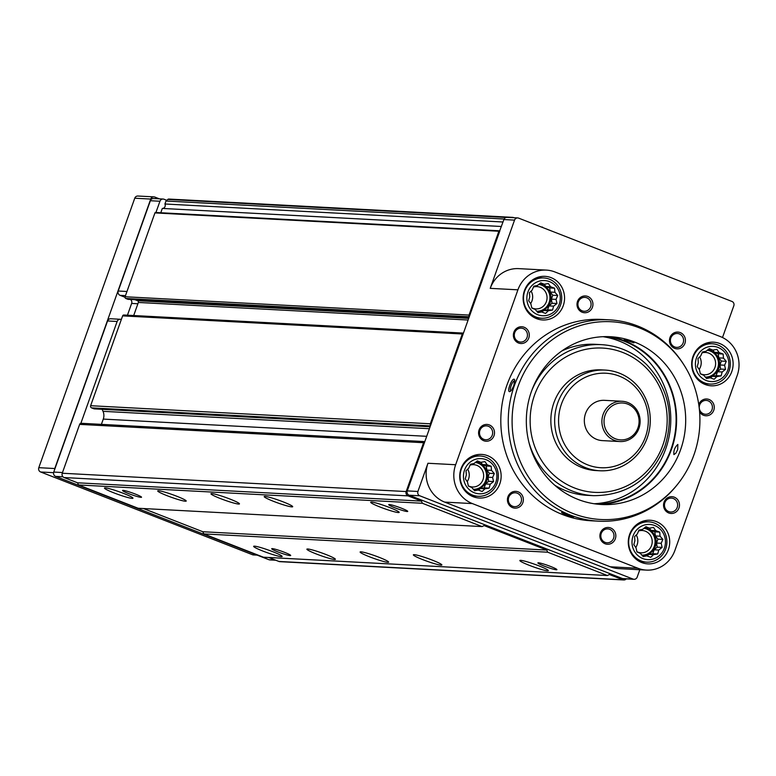 <?xml version="1.0" encoding="UTF-8"?>
<svg xmlns="http://www.w3.org/2000/svg" width="776" height="776" viewBox="0 0 776 776"><rect width="100%" height="100%" fill="white"/><g stroke="black" fill="none" stroke-linecap="round" stroke-linejoin="round"><path stroke-width="1.16" d="M430.098 426.781L94.42 408.894A1.678 1.591 -87 0 1 93.954 408.797L91.558 407.866A1.678 1.591 -87 0 1 90.637 405.702L122.618 315.88A1.348 1.271 -87 0 1 123.879 315.007L463.456 333.098L469.354 316.53A1.348 1.271 -87 0 1 469.024 315.066L498.881 231.238A0.669 0.64 -87 0 1 499.695 230.841L503.886 219.55A3.356 3.191 -87 0 1 507.048 217.358L517.699 217.93A3.356 3.191 -87 0 1 518.64 218.134L731.952 301.447A3.356 3.191 -87 0 1 733.815 305.763L722.505 337.521M430.573 425.452A1.678 1.591 -87 0 1 430.311 423.793L462.292 333.981A1.348 1.271 -87 0 1 463.456 333.098L407.264 490.898A3.356 3.191 -87 0 0 409.127 495.214L622.43 578.537A3.356 3.191 -87 0 0 623.38 578.741L634.021 579.303A3.356 3.191 -87 0 1 633.08 579.1L419.777 495.786A3.356 3.191 -87 0 1 417.915 491.47L427.954 463.262A30.245 28.683 -87 0 0 444.706 502.111L610.285 566.79A30.245 28.683 -87 0 0 618.773 568.624L646.457 570.098A30.245 28.683 -87 0 1 637.969 568.265L472.39 503.585A30.245 28.683 -87 0 1 455.638 464.737L517.922 289.826A30.245 28.683 -87 0 1 546.382 270.106A30.245 28.683 -87 0 1 554.879 271.949L720.448 336.619A30.245 28.683 -87 0 1 737.2 375.468L674.916 550.388A30.245 28.683 -87 0 1 646.457 570.098M626.3 578.896A3.356 3.191 -87 0 1 623.788 579.973L279.855 561.659A3.356 3.191 -87 0 1 278.904 561.455L268.748 557.488M623.788 579.973A3.356 3.191 -87 0 1 622.847 579.769L609.422 574.531L607.365 575.52L263.433 557.207L203.758 533.898L202.827 531.735L143.453 508.542M607.365 575.52L547.701 552.211L546.77 550.058L484.117 525.585L482.061 526.584L138.128 508.261L78.463 484.951L77.532 482.798L64.107 477.55A3.356 3.191 -87 0 1 62.245 473.234L79.637 424.385A1.678 1.591 -87 0 1 81.218 423.289L424.821 441.592M133.695 315.531L138.351 302.465A1.348 1.271 -87 0 0 137.604 300.739L134.927 299.691M128.302 299.313A0.669 0.64 -87 0 1 127.924 299.293L125.838 298.479A1.348 1.271 -87 0 1 125.091 296.752L154.938 212.915A0.669 0.64 -87 0 1 155.763 212.517L499.317 230.821M503.013 222.004L164.919 203.991L165.977 201.023L167.781 199.442A1.678 1.591 -87 0 1 168.887 199.063L512.82 217.377A1.678 1.591 -87 0 1 513.295 217.484L513.925 217.726M665.672 548.981A20.166 19.119 93 0 0 648.843 521.85A20.166 19.119 93 0 0 628.676 540.969A20.166 19.119 93 0 0 646.699 562.125A20.166 19.119 93 0 0 665.672 548.981M664.382 548.157A17.635 16.723 93 0 0 646.001 524.663A17.635 16.723 93 0 0 635.806 553.307A17.635 16.723 93 0 0 664.382 548.157M497.115 483.147A20.166 19.119 93 0 0 480.286 456.016A20.166 19.119 93 0 0 460.12 475.135A20.166 19.119 93 0 0 478.142 496.291A20.166 19.119 93 0 0 497.115 483.147M495.825 482.313A17.635 16.723 93 0 0 477.444 458.829A17.635 16.723 93 0 0 467.249 487.464A17.635 16.723 93 0 0 495.825 482.313M560.524 305.075A20.166 19.119 93 0 0 543.695 277.954A20.166 19.119 93 0 0 523.528 297.072A20.166 19.119 93 0 0 541.551 318.218A20.166 19.119 93 0 0 560.524 305.075M559.224 304.25A17.635 16.723 93 0 0 540.853 280.767A17.635 16.723 93 0 0 530.648 309.401A17.635 16.723 93 0 0 559.224 304.25M729.081 370.918A20.166 19.119 93 0 0 712.252 343.787A20.166 19.119 93 0 0 692.085 362.906A20.166 19.119 93 0 0 710.108 384.062A20.166 19.119 93 0 0 729.081 370.918M727.791 370.094A17.635 16.723 93 0 0 709.409 346.6A17.635 16.723 93 0 0 699.205 375.235A17.635 16.723 93 0 0 727.791 370.094M684.248 365.399L683.54 364.274A100.822 95.603 93 0 0 609.238 319.828A100.822 95.603 93 0 0 508.406 415.412A100.822 95.603 93 0 0 598.509 521.171A100.822 95.603 93 0 0 677.118 484.864L677.943 483.836A99.018 93.896 93 0 0 693.909 454.949A99.018 93.896 93 0 0 684.248 365.399A99.018 93.896 93 0 0 546.837 344.078A99.018 93.896 93 0 0 539.048 490.432A99.018 93.896 93 0 0 677.943 483.836M598.509 521.171L591.06 520.774A100.822 95.603 -87 0 1 506.922 385.148A100.822 95.603 -87 0 1 601.778 319.431L609.238 319.828M573.212 516.506L561.523 512.49C565.132 514.905 569.206 516.37 573.755 516.865L573.212 516.506M511.733 389.901L513.838 385.517L514.711 379.91C512.81 375.38 505.554 393.519 510.23 391.453L511.733 389.901M609.849 336.687A84.545 80.171 -87 0 1 676.478 424.365A84.545 80.171 -87 0 1 600.905 504.478M680.591 449.75A84.012 79.676 93 0 0 614.621 337.056A84.012 79.676 93 0 0 531.424 391.482A84.012 79.676 93 0 0 605.697 504.613A84.012 79.676 93 0 0 680.591 449.75M633.943 342.866L624.185 339.616L633.943 342.866M675.828 453.203L677.671 449.644L677.846 444.444C674.829 447.16 673.51 450.546 673.898 454.6L675.828 453.203M563.24 305.725A21.844 20.719 93 0 0 545.004 276.343A21.844 20.719 93 0 0 523.16 297.053A21.844 20.719 93 0 0 542.686 319.964A21.844 20.719 93 0 0 563.24 305.725M499.831 483.787A21.844 20.719 93 0 0 481.605 454.406A21.844 20.719 93 0 0 459.751 475.116A21.844 20.719 93 0 0 479.277 498.027A21.844 20.719 93 0 0 499.831 483.787M668.388 549.631A21.844 20.719 93 0 0 650.162 520.24A21.844 20.719 93 0 0 628.308 540.95A21.844 20.719 93 0 0 647.834 563.871A21.844 20.719 93 0 0 668.388 549.631M731.797 371.568A21.844 20.719 93 0 0 713.561 342.177A21.844 20.719 93 0 0 691.717 362.887A21.844 20.719 93 0 0 711.243 385.808A21.844 20.719 93 0 0 731.797 371.568M678.971 507.989A8.4 7.964 93 0 0 670.212 496.795A8.4 7.964 93 0 0 665.352 510.443A8.4 7.964 93 0 0 678.971 507.989M615.329 538.777A8.4 7.964 93 0 0 606.57 527.583A8.4 7.964 93 0 0 601.71 541.231A8.4 7.964 93 0 0 615.329 538.777M522.849 502.654A8.4 7.964 93 0 0 514.09 491.46A8.4 7.964 93 0 0 509.231 505.108A8.4 7.964 93 0 0 522.849 502.654M494.002 435.743A8.4 7.964 93 0 0 485.243 424.55A8.4 7.964 93 0 0 480.383 438.197A8.4 7.964 93 0 0 494.002 435.743M528.786 338.045A8.4 7.964 93 0 0 520.036 326.851A8.4 7.964 93 0 0 515.177 340.499A8.4 7.964 93 0 0 528.786 338.045M592.428 307.257A8.4 7.964 93 0 0 583.668 296.063A8.4 7.964 93 0 0 578.809 309.711A8.4 7.964 93 0 0 592.428 307.257M684.907 343.38A8.4 7.964 93 0 0 676.148 332.186A8.4 7.964 93 0 0 671.288 345.834A8.4 7.964 93 0 0 684.907 343.38M699.603 411.978A8.4 7.964 93 0 0 713.755 410.291A8.4 7.964 93 0 0 709.012 399.465A8.4 7.964 93 0 0 698.778 404.655M639.812 569.749L637.183 577.111A3.356 3.191 -87 0 1 634.021 579.303M482.061 526.584L422.396 503.275L421.465 501.112L408.04 495.874A3.356 3.191 -87 0 1 406.178 491.557L423.58 442.708A1.678 1.591 -87 0 1 424.811 441.631M469.354 316.53L499.851 230.899M511.908 217.619A1.678 1.591 -87 0 1 512.82 217.377M284.394 552.279A10.078 0.96 -160.4 0 0 271.707 548.729A10.078 0.96 -160.4 0 0 280.883 553.016A10.078 0.96 -160.4 0 0 290.699 555.49A10.078 0.96 -160.4 0 0 284.394 552.279M550.601 566.461A10.078 0.96 -160.4 0 0 537.904 562.91A10.078 0.96 -160.4 0 0 547.08 567.188A10.078 0.96 -160.4 0 0 556.906 569.671A10.078 0.96 -160.4 0 0 550.601 566.461M325.92 554.491A15.122 1.436 -160.4 0 0 306.889 549.165A15.122 1.436 -160.4 0 0 320.653 555.587A15.122 1.436 -160.4 0 0 335.377 559.312A15.122 1.436 -160.4 0 0 325.92 554.491M379.163 557.333A15.122 1.436 -160.4 0 0 360.122 551.998A15.122 1.436 -160.4 0 0 373.886 558.429A15.122 1.436 -160.4 0 0 388.621 562.144A15.122 1.436 -160.4 0 0 379.163 557.333M432.407 560.165A15.122 1.436 -160.4 0 0 413.365 554.84A15.122 1.436 -160.4 0 0 427.13 561.261A15.122 1.436 -160.4 0 0 441.854 564.986A15.122 1.436 -160.4 0 0 432.407 560.165M538.883 565.84A15.122 1.436 -160.4 0 0 519.852 560.505A15.122 1.436 -160.4 0 0 533.616 566.936A15.122 1.436 -160.4 0 0 548.341 570.651A15.122 1.436 -160.4 0 0 538.883 565.84M272.677 551.658A15.122 1.436 -160.4 0 0 253.645 546.333A15.122 1.436 -160.4 0 0 267.41 552.755A15.122 1.436 -160.4 0 0 282.134 556.479A15.122 1.436 -160.4 0 0 272.677 551.658M547.701 552.211L203.758 533.898M546.77 550.058L202.827 531.735M401.435 508.193A10.078 0.96 -160.4 0 0 388.737 504.642A10.078 0.96 -160.4 0 0 397.913 508.93A10.078 0.96 -160.4 0 0 407.74 511.403A10.078 0.96 -160.4 0 0 401.435 508.193M135.228 494.021A10.078 0.96 -160.4 0 0 122.54 490.461A10.078 0.96 -160.4 0 0 131.716 494.748A10.078 0.96 -160.4 0 0 141.533 497.232A10.078 0.96 -160.4 0 0 135.228 494.021M176.753 496.233A15.122 1.436 -160.4 0 0 157.722 490.898A15.122 1.436 -160.4 0 0 171.486 497.329A15.122 1.436 -160.4 0 0 186.211 501.044A15.122 1.436 -160.4 0 0 176.753 496.233M229.997 499.065A15.122 1.436 -160.4 0 0 210.956 493.74A15.122 1.436 -160.4 0 0 224.72 500.161A15.122 1.436 -160.4 0 0 239.454 503.886A15.122 1.436 -160.4 0 0 229.997 499.065M283.24 501.897A15.122 1.436 -160.4 0 0 264.199 496.572A15.122 1.436 -160.4 0 0 277.963 502.993A15.122 1.436 -160.4 0 0 292.688 506.718A15.122 1.436 -160.4 0 0 283.24 501.897M389.717 507.572A15.122 1.436 -160.4 0 0 370.685 502.247A15.122 1.436 -160.4 0 0 384.45 508.668A15.122 1.436 -160.4 0 0 399.174 512.393A15.122 1.436 -160.4 0 0 389.717 507.572M123.52 493.39A15.122 1.436 -160.4 0 0 104.479 488.065A15.122 1.436 -160.4 0 0 118.243 494.487A15.122 1.436 -160.4 0 0 132.968 498.211A15.122 1.436 -160.4 0 0 123.52 493.39M422.396 503.275L78.463 484.951M421.465 501.112L77.532 482.798M101.394 424.365L103.276 419.089A10.078 9.564 -87 0 0 103.014 411.329L102.122 409.311M160.778 212.76L162.32 208.434L501.412 226.495M164.919 203.991A3.026 2.871 -87 0 1 162.32 208.434M504.119 219.026L165.977 201.023M517.922 289.826L490.238 288.352L514.537 220.122A3.356 3.191 -87 0 1 517.699 217.93M490.238 288.352A30.245 28.683 -87 0 1 518.698 268.632L546.382 270.106M605.668 336.619A84.012 79.676 -87 0 1 675.983 424.346A84.012 79.676 -87 0 1 596.754 504.099M603 336.687A84.012 79.676 -87 0 1 670.658 424.055A84.012 79.676 -87 0 1 594.106 503.74M531.686 390.735A75.612 71.702 93 0 1 601.613 344.66L595.114 344.311A75.612 71.702 93 0 0 561.785 350.995M554.636 485.145A75.612 71.702 93 0 0 587.073 495.33L593.572 495.67C627.503 495.476 651.277 479.035 664.896 446.345C674.499 415.189 668.427 387.951 646.689 364.662C633.924 352.44 618.899 345.776 601.613 344.66M637.959 427.848A18.479 17.528 93 0 0 618.695 403.229A18.479 17.528 93 0 0 608.006 433.25A18.479 17.528 93 0 0 637.959 427.848M638.92 428.41A20.166 19.119 93 0 0 622.09 401.279A20.166 19.119 93 0 0 601.924 420.398A20.166 19.119 93 0 0 619.946 441.544A20.166 19.119 93 0 0 638.92 428.41M622.09 401.279L604.523 400.338A20.166 19.119 93 0 0 584.357 419.457A20.166 19.119 93 0 0 602.38 440.613L619.946 441.544M645.457 436.888A47.317 44.872 93 0 0 596.133 373.848A47.317 44.872 93 0 0 568.76 450.701A47.317 44.872 93 0 0 645.457 436.888M647.223 437.906A50.411 47.802 93 0 0 605.154 370.084A50.411 47.802 93 0 0 554.733 417.886A50.411 47.802 93 0 0 599.79 470.76A50.411 47.802 93 0 0 647.223 437.906M605.154 370.084L601.342 369.89A50.411 47.802 93 0 0 550.921 417.682A50.411 47.802 93 0 0 595.978 470.557L599.79 470.76M711.999 409.757A6.945 6.586 93 0 0 706.208 400.416A6.945 6.586 93 0 0 699.263 407.002A6.945 6.586 93 0 0 711.999 409.757M683.161 342.846A6.945 6.586 93 0 0 677.361 333.505A6.945 6.586 93 0 0 670.415 340.092A6.945 6.586 93 0 0 683.161 342.846M590.672 306.724A6.945 6.586 93 0 0 584.881 297.383A6.945 6.586 93 0 0 577.926 303.969A6.945 6.586 93 0 0 590.672 306.724M527.04 337.511A6.945 6.586 93 0 0 521.239 328.17A6.945 6.586 93 0 0 514.294 334.757A6.945 6.586 93 0 0 527.04 337.511M492.246 435.21A6.945 6.586 93 0 0 486.455 425.869A6.945 6.586 93 0 0 479.5 432.455A6.945 6.586 93 0 0 492.246 435.21M521.094 502.12A6.945 6.586 93 0 0 515.303 492.779A6.945 6.586 93 0 0 508.348 499.366A6.945 6.586 93 0 0 521.094 502.12M613.583 538.253A6.945 6.586 93 0 0 607.783 528.902A6.945 6.586 93 0 0 600.837 535.488A6.945 6.586 93 0 0 613.583 538.253M677.215 507.465A6.945 6.586 93 0 0 671.415 498.114A6.945 6.586 93 0 0 664.469 504.701A6.945 6.586 93 0 0 677.215 507.465M514.857 380.783A5.451 1.649 -68.7 0 0 514.827 380.764A5.451 1.649 -68.7 0 0 511.306 385.245A5.451 1.649 -68.7 0 0 510.86 390.92A5.451 1.649 -68.7 0 0 510.909 390.929M725.531 369.337L724.59 365.224L726.278 361.335L723.475 358.124L723.125 354.04L719.139 352.585L716.937 349.404L712.746 350.083L709.351 348.657L706.005 351.295L702.406 352.013L700.728 355.903L697.973 358.57L698.322 362.654L697.226 366.573L699.428 369.754L700.369 373.867L703.764 375.293L706.567 378.513L710.166 377.796L714.153 379.251L716.908 376.583L721.088 375.894L722.184 371.976L725.531 369.337L720.594 369.075L717.548 371.733L716.151 375.632L712.261 376.331L710.457 377.902M705.568 377.078A13.444 12.746 93 0 0 717.684 368.299A13.444 12.746 93 0 0 707.266 350.286A13.444 12.746 -87 0 1 707.528 350.267A13.444 12.746 -87 0 1 718.751 368.358A13.444 12.746 -87 0 1 706.102 377.117A13.444 12.746 -87 0 1 705.268 377.039M707.925 349.763L712.746 350.083L714.502 352.333L718.188 353.778L718.838 357.872L721.34 361.073L719.953 364.972L720.594 369.075M719.953 364.972L724.59 365.224M721.34 361.073L726.278 361.335M718.838 357.872L723.475 358.124M718.188 353.778L723.125 354.04M714.502 352.333L719.139 352.585M705.714 377.563L710.166 377.796M712.261 376.331L716.908 376.583M716.151 375.632L721.088 375.894M717.548 371.733L722.184 371.976M699.166 369.386A11.165 10.592 93 0 0 700.544 366.699A11.165 10.592 93 0 0 699.651 356.921M700.311 373.625A11.165 10.592 93 0 0 704.433 374.75A11.165 10.592 93 0 0 714.938 367.475A11.165 10.592 93 0 0 705.617 352.45A11.165 10.592 93 0 0 701.999 352.915M662.122 547.4L661.181 543.287L662.869 539.407L660.075 536.187L659.726 532.103L655.739 530.648L653.528 527.467L649.337 528.146L645.942 526.72L642.596 529.368L638.997 530.076L637.319 533.966L634.564 536.633L634.913 540.717L633.817 544.636L636.029 547.817L636.96 551.94L640.365 553.366L643.158 556.576L646.757 555.858L650.744 557.313L653.499 554.646L657.689 553.957L658.775 550.038L662.122 547.4L657.185 547.138L654.139 549.796L652.752 553.695L648.852 554.394L647.048 555.965M493.565 481.566L492.624 477.453L494.312 473.564L491.509 470.353L491.16 466.269L487.173 464.805L484.971 461.623L480.78 462.312L477.385 460.886L474.039 463.524L470.44 464.242L468.762 468.132L466.007 470.799L466.357 474.883L465.26 478.802L467.472 481.983L468.403 486.096L471.808 487.522L474.602 490.742L478.2 490.025L482.187 491.48L484.942 488.802L489.123 488.123L490.219 484.205L493.565 481.566L488.628 481.304L485.582 483.962L484.195 487.861L480.295 488.56L478.491 490.131M556.974 303.503L556.033 299.381L557.711 295.501L554.918 292.29L554.568 288.206L550.582 286.742L548.37 283.56L544.189 284.249L540.785 282.823L537.448 285.461L533.849 286.179L532.161 290.059L529.407 292.736L529.756 296.82L528.669 300.739L530.871 303.92L531.812 308.033L535.207 309.459L538.01 312.67L541.609 311.962L545.596 313.417L548.351 310.74L552.531 310.06L553.627 306.142L556.974 303.503L552.037 303.241L548.981 305.889L547.594 309.799L543.704 310.497L541.9 312.068M643.896 528.32A13.444 12.746 -87 0 1 644.119 528.33A13.444 12.746 -87 0 1 655.342 546.42A13.444 12.746 -87 0 1 642.693 555.179A13.444 12.746 -87 0 1 641.859 555.112M644.517 527.835L649.337 528.146L651.093 530.396L654.789 531.841L655.429 535.944L657.932 539.136L656.544 543.045L657.185 547.138M656.544 543.045L661.181 543.287M657.932 539.136L662.869 539.407M655.429 535.944L660.075 536.187M654.789 531.841L659.726 532.103M651.093 530.396L655.739 530.648M642.315 555.626L646.757 555.858M648.852 554.394L653.499 554.646M652.752 553.695L657.689 553.957M654.139 549.796L658.775 550.038M635.757 547.449A11.165 10.592 93 0 0 637.135 544.771A11.165 10.592 93 0 0 636.242 534.984M636.902 551.688A11.165 10.592 93 0 0 641.024 552.813A11.165 10.592 93 0 0 651.539 545.538A11.165 10.592 93 0 0 642.218 530.512A11.165 10.592 93 0 0 638.6 530.978M642.159 555.141A13.444 12.746 93 0 0 654.275 546.362A13.444 12.746 93 0 0 643.867 528.349M475.329 462.486A13.444 12.746 -87 0 1 475.562 462.496A13.444 12.746 -87 0 1 486.785 480.577A13.444 12.746 -87 0 1 474.136 489.346A13.444 12.746 -87 0 1 473.302 489.268M475.96 461.992L480.78 462.312L482.536 464.562L486.232 466.007L486.872 470.101L489.375 473.302L487.988 477.201L488.628 481.304M487.988 477.201L492.624 477.453M489.375 473.302L494.312 473.564M486.872 470.101L491.509 470.353M486.232 466.007L491.16 466.269M482.536 464.562L487.173 464.805M473.758 489.782L478.2 490.025M480.295 488.56L484.942 488.802M484.195 487.861L489.123 488.123M485.582 483.962L490.219 484.205M467.2 481.615A11.165 10.592 93 0 0 468.578 478.928A11.165 10.592 93 0 0 467.685 469.15M468.345 485.854A11.165 10.592 93 0 0 472.468 486.979A11.165 10.592 93 0 0 482.982 479.694A11.165 10.592 93 0 0 473.661 464.669A11.165 10.592 93 0 0 470.043 465.144M473.602 489.307A13.444 12.746 93 0 0 485.718 480.528A13.444 12.746 93 0 0 475.3 462.506M538.738 284.423A13.444 12.746 -87 0 1 538.971 284.433A13.444 12.746 -87 0 1 550.184 302.514A13.444 12.746 -87 0 1 537.535 311.283A13.444 12.746 -87 0 1 536.711 311.205M539.359 283.929L544.189 284.249L545.945 286.499L549.631 287.945L550.281 292.038L552.784 295.239L551.387 299.138L552.037 303.241M551.387 299.138L556.033 299.381M552.784 295.239L557.711 295.501M550.281 292.038L554.918 292.29M549.631 287.945L554.568 288.206M545.945 286.499L550.582 286.742M537.157 311.719L541.609 311.962M543.704 310.497L548.351 310.74M547.594 309.799L552.531 310.06M548.981 305.889L553.627 306.142M530.609 303.552A11.165 10.592 93 0 0 531.987 300.865A11.165 10.592 93 0 0 531.094 291.087M531.754 307.791A11.165 10.592 93 0 0 535.877 308.916A11.165 10.592 93 0 0 546.382 301.631A11.165 10.592 93 0 0 537.06 286.606A11.165 10.592 93 0 0 533.442 287.071M537.011 311.234A13.444 12.746 93 0 0 549.127 302.456A13.444 12.746 93 0 0 538.709 284.443M275.761 560.223L269.854 559.913A3.356 3.191 -87 0 1 268.913 559.709L55.61 476.386A3.356 3.191 -87 0 1 53.748 472.07L107.554 320.954L117.137 321.468A3.356 3.191 -87 0 1 121.24 319.479L121.328 319.508M117.137 321.468L80.869 423.318M155.937 212.498L159.953 201.236A3.356 3.191 -87 0 1 164.056 199.248L166.782 200.315M107.554 320.954A3.356 3.191 -87 0 1 110.716 318.761L120.299 319.275M127.448 315.201L131.639 303.435L137.886 303.765M130.407 299.458A3.356 3.191 -87 0 1 131.639 303.435M125.014 297.256L120.076 295.336A3.356 3.191 -87 0 1 118.214 291.01L150.369 200.722A3.356 3.191 -87 0 1 153.532 198.53L163.115 199.044M542.385 227.407L689.156 284.734M542.492 227.087L541.435 227.038M257.205 555.131L253.422 554.927A3.356 3.191 -87 0 1 252.481 554.724L40.662 471.992A3.356 3.191 -87 0 1 38.8 467.676L134.752 198.219A3.356 3.191 -87 0 1 137.915 196.027L153.881 196.871A3.356 3.191 -87 0 1 154.831 197.075L159.342 198.84M54.572 469.761A3.356 3.191 -87 0 1 54.776 468.529L150.719 199.063A3.356 3.191 -87 0 1 153.881 196.871M430.127 426.703L93.954 408.797M430.408 425.908L91.558 407.866M430.311 423.793L90.637 405.702M462.292 333.981L122.618 315.88M622.847 579.769L278.904 561.455M408.04 495.874L64.107 477.55M406.178 491.557L62.245 473.234M423.58 442.708L79.637 424.385M426.703 436.316L103.276 419.089M429.409 428.711L103.014 411.329M468.112 320.032L138.351 302.465M468.694 318.373L137.604 300.739M469.024 317.462L127.924 299.293M469.267 316.763L125.838 298.479M469.024 315.066L125.091 296.752M498.881 231.238L154.938 212.915M506.088 217.464L167.781 199.442M633.08 579.1L622.43 578.537M419.777 495.786L409.127 495.214M417.915 491.47L407.264 490.898M455.638 464.737L427.954 463.262M514.537 220.122L503.886 219.55M637.969 568.265L610.285 566.79M472.39 503.585L444.706 502.111M662.801 445.279A72.255 68.521 93 0 0 587.481 349.016A72.255 68.521 93 0 0 545.693 466.376A72.255 68.521 93 0 0 662.801 445.279M528.941 442.427A75.612 71.702 93 0 0 593.572 495.67M268.913 559.709L275.305 560.049M55.61 476.386L62.963 476.784M53.748 472.07L62.497 472.535M120.076 295.336L125.489 295.617M118.214 291.01L126.963 291.485M150.369 200.722L159.953 201.236M252.481 554.724L256.74 554.956M40.662 471.992L53.593 472.681M38.8 467.676L54.776 468.529M134.752 198.219L150.719 199.063M469.014 317.491L128.108 299.332M499.511 230.802L155.578 212.478M703.376 383.703L710.108 384.062M705.52 343.428L712.252 343.787M639.967 561.766L646.699 562.125M642.111 521.491L648.843 521.85M471.41 495.932L478.142 496.291M473.554 455.657L480.286 456.016M534.819 317.859L541.551 318.218M536.963 277.595L543.695 277.954"/></g></svg>
